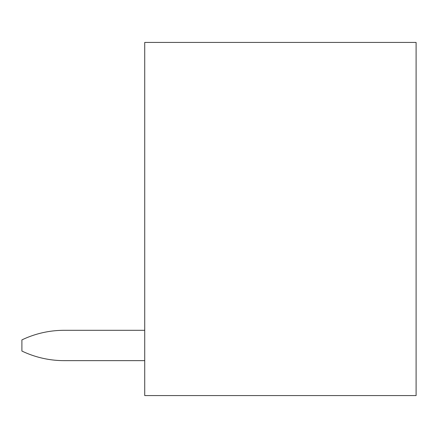 <?xml version="1.0" encoding="UTF-8"?>
<svg xmlns="http://www.w3.org/2000/svg" width="438" height="438" viewBox="0 0 438 438"><rect width="100%" height="100%" fill="white"/><g stroke="black" fill="none" stroke-linecap="round" stroke-linejoin="round"><path stroke-width="0.66" d="M144.726 42.437L144.726 395.563L416.1 395.563L416.1 42.437L144.726 42.437M144.726 360.638L64.123 360.638A97.685 97.685 0 0 1 21.9 351.041L21.9 339.91A97.685 97.685 0 0 1 64.123 330.312L144.726 330.312"/></g></svg>
